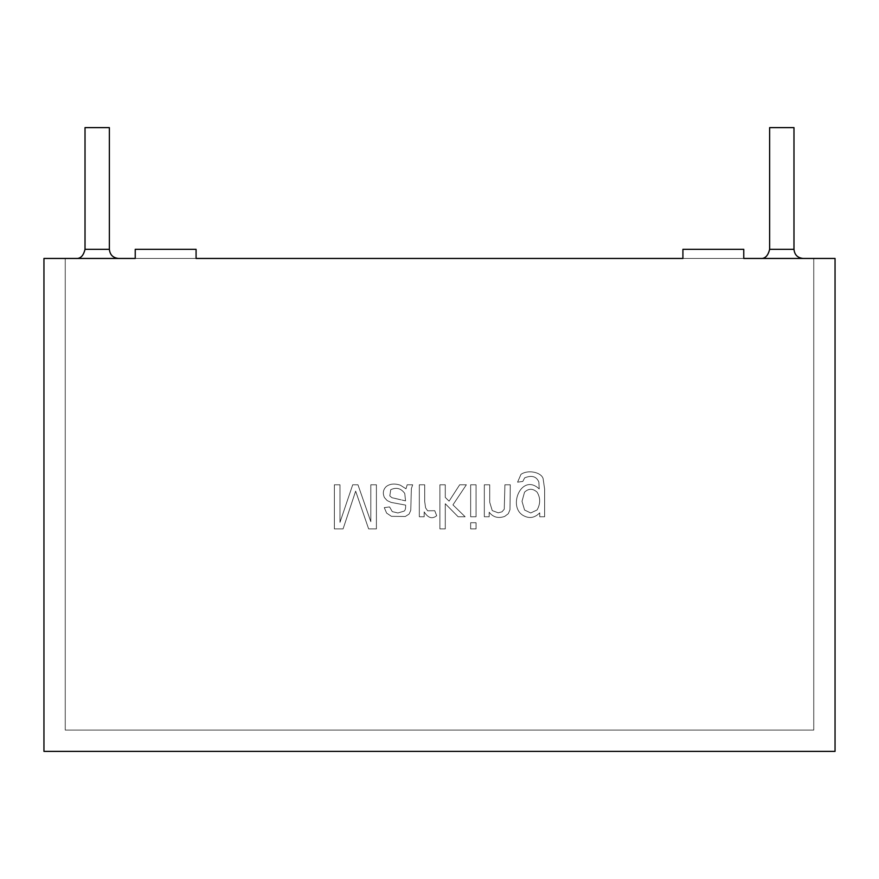 <?xml version="1.0" encoding="UTF-8"?>
<svg xmlns="http://www.w3.org/2000/svg" width="879" height="879" viewBox="0 0 879 879"><rect width="100%" height="100%" fill="white"/><g stroke="black" fill="none" stroke-linecap="round" stroke-linejoin="round"><path stroke-width="0.66" stroke-dasharray="4.39 3.3" d="M65.244 730.075L65.244 258.459L65.244 730.075L813.756 730.075L813.756 258.459L65.244 258.459L813.756 258.459L813.756 730.075L65.244 730.075L65.244 258.459L65.244 730.075L813.756 730.075L65.244 730.075L813.756 730.075L813.756 258.459L813.756 730.075L813.756 258.459L813.756 730.075L813.756 258.459L682.917 258.459L835.05 258.459L835.05 751.38L835.05 258.459L743.766 258.459L743.766 249.328L682.917 249.328L743.766 249.328L682.917 249.328L743.766 249.328L743.766 258.459L813.756 258.459L813.756 730.075L65.244 730.075L65.244 258.459L65.244 730.075L65.244 258.459L196.083 258.459L135.234 258.459L135.234 249.328L196.083 249.328L196.083 258.459L682.917 258.459L682.917 249.328L682.917 258.459L196.083 258.459L196.083 249.328L135.234 249.328L135.234 258.459L65.244 258.459L65.244 730.075L813.756 730.075L65.244 730.075M803.098 258.459L760.5 258.459L803.098 258.459M118.5 258.459L75.902 258.459L118.5 258.459M85.021 127.62L109.37 127.62L85.021 127.62M109.37 249.328L85.021 249.328L109.37 249.328M769.63 127.62L793.979 127.62L769.63 127.62M793.979 249.328L769.63 249.328L793.979 249.328M835.05 751.38L43.95 751.38L43.95 258.459L135.234 258.459L135.234 249.328L196.083 249.328L135.234 249.328L196.083 249.328L196.083 258.459L682.917 258.459L682.917 249.328L743.766 249.328L682.917 249.328L682.917 258.459L196.083 258.459L196.083 249.328L135.234 249.328L135.234 258.459L135.234 249.328L135.234 258.459L43.95 258.459L43.95 751.38L835.05 751.38M544.628 516.753L544.628 489.12L543.101 478.561C540.97 471.803 527.334 469.617 520.95 474.396L517.577 482.164L522.807 481.439L524.653 477.857C531.751 475.012 536.487 476.396 538.849 482.022L539.234 488.944C521.95 472.671 507.469 506.073 522.95 515.347C529.037 518.885 534.641 518.039 539.761 512.82L539.761 516.753L544.628 516.753L544.628 489.12L544.628 516.753L539.761 516.753L539.761 512.82C534.641 518.039 529.037 518.885 522.95 515.347C507.469 506.073 521.95 472.671 539.234 488.944L538.849 482.022C536.487 476.396 531.751 475.012 524.653 477.857L522.807 481.439L517.577 482.164L520.95 474.396C527.334 469.617 540.97 471.803 543.101 478.561L544.628 489.12L543.101 478.561C540.97 471.803 527.334 469.617 520.95 474.396L517.577 482.164L522.807 481.439L524.653 477.857C531.751 475.012 536.487 476.396 538.849 482.022L539.234 488.944C521.95 472.671 507.469 506.073 522.95 515.347C529.037 518.885 534.641 518.039 539.761 512.82L539.761 516.753L544.628 516.753L539.761 516.753L539.761 512.82C534.641 518.039 529.037 518.885 522.95 515.347C507.469 506.073 521.95 472.671 539.234 488.944L538.849 482.022C536.487 476.396 531.751 475.012 524.653 477.857L522.807 481.439L517.577 482.164L520.95 474.396C527.334 469.617 540.97 471.803 543.101 478.561L544.628 489.12L544.628 516.753M489.713 484.779L484.318 484.779L484.318 516.753L489.185 516.753L489.185 512.204C493.042 517.237 498.206 518.643 504.678 516.423L508.315 513.699L509.985 509.71L510.281 484.779L504.909 484.779L504.26 509.216L502.008 511.82L498.217 512.82L492.24 510.589L489.713 502.261L489.713 484.779L484.318 484.779L489.713 484.779L489.713 502.261L492.24 510.589L498.217 512.82L502.008 511.82L504.26 509.216L504.909 484.779L510.281 484.779L509.985 509.71L508.315 513.699L504.678 516.423C498.206 518.643 493.042 517.237 489.185 512.204L489.185 516.753L484.318 516.753L484.318 484.779L484.318 516.753L489.185 516.753L489.185 512.204C493.042 517.237 498.206 518.643 504.678 516.423L508.315 513.699L509.985 509.71L510.281 484.779L504.909 484.779L504.26 509.216L502.008 511.82L498.217 512.82L492.24 510.589L489.713 502.261L489.713 484.779L489.713 502.261L492.24 510.589L498.217 512.82L502.008 511.82L504.26 509.216L504.909 484.779L510.281 484.779L509.985 509.71L508.315 513.699L504.678 516.423C498.206 518.643 493.042 517.237 489.185 512.204L489.185 516.753L484.318 516.753L484.318 484.779L489.713 484.779M476.044 484.779L470.65 484.779L470.65 516.753L476.044 516.753L476.044 484.779L470.65 484.779L476.044 484.779L476.044 516.753L470.65 516.753L470.65 484.779L470.65 516.753L476.044 516.753L476.044 484.779L476.044 516.753L470.65 516.753L470.65 484.779L476.044 484.779M476.044 522.708L470.65 522.708L470.65 528.894L476.044 528.894L476.044 522.708L470.65 522.708L476.044 522.708L476.044 528.894L470.65 528.894L470.65 522.708L470.65 528.894L476.044 528.894L476.044 522.708L476.044 528.894L470.65 528.894L470.65 522.708L476.044 522.708M445.279 484.779L439.907 484.779L439.907 528.894L445.279 528.894L445.279 503.722L458.124 516.753L465.134 516.753L452.938 504.876L466.364 484.779L459.684 484.779L449.092 501.151L445.279 497.426L445.279 484.779L439.907 484.779L445.279 484.779L445.279 497.426L449.092 501.151L459.684 484.779L466.364 484.779L452.938 504.876L465.134 516.753L458.124 516.753L445.279 503.722L445.279 528.894L439.907 528.894L439.907 484.779L439.907 528.894L445.279 528.894L445.279 503.722L458.124 516.753L465.134 516.753L452.938 504.876L466.364 484.779L459.684 484.779L449.092 501.151L445.279 497.426L445.279 484.779L445.279 497.426L449.092 501.151L459.684 484.779L466.364 484.779L452.938 504.876L465.134 516.753L458.124 516.753L445.279 503.722L445.279 528.894L439.907 528.894L439.907 484.779L445.279 484.779M424.689 484.779L419.316 484.779L419.316 516.753L424.183 516.753L424.183 511.886C428.029 518.028 432.193 519.313 436.687 515.72L434.753 510.71L427.623 510.798L425.601 507.831L424.689 501.502L424.689 484.779L419.316 484.779L424.689 484.779L424.689 501.502L425.601 507.831L427.623 510.798L434.753 510.71L436.687 515.72C432.193 519.313 428.029 518.028 424.183 511.886L424.183 516.753L419.316 516.753L419.316 484.779L419.316 516.753L424.183 516.753L424.183 511.886C428.029 518.028 432.193 519.313 436.687 515.72L434.753 510.71L427.623 510.798L425.601 507.831L424.689 501.502L424.689 484.779L424.689 501.502L425.601 507.831L427.623 510.798L434.753 510.71L436.687 515.72C432.193 519.313 428.029 518.028 424.183 511.886L424.183 516.753L419.316 516.753L419.316 484.779L424.689 484.779M407.175 484.779L405.999 488.801L400.253 485.131C394.44 483.307 389.738 483.802 386.145 486.625C383.134 489.669 382.552 493.295 384.387 497.514L387.199 500.612L391.1 502.403L405.626 505.106C405.746 508.512 405.23 510.523 404.098 511.117L397.934 512.962L392.276 511.622L389.573 506.919L384.266 507.633L386.639 513.116L391.43 516.336L405.296 516.489L409.087 514.083L410.757 510.38L411.372 488.592L412.69 484.779L407.175 484.779L405.999 488.801L407.175 484.779L412.69 484.779L411.372 488.592L410.757 510.38L409.087 514.083L405.296 516.489L391.43 516.336L386.639 513.116L384.266 507.633L389.573 506.919L392.276 511.622L397.934 512.962L404.098 511.117C405.23 510.523 405.746 508.512 405.626 505.106L391.1 502.403L387.199 500.612L384.387 497.514C382.552 493.295 383.134 489.669 386.145 486.625C389.738 483.802 394.44 483.307 400.253 485.131L405.999 488.801L400.253 485.131C394.44 483.307 389.738 483.802 386.145 486.625C383.134 489.669 382.552 493.295 384.387 497.514L387.199 500.612L391.1 502.403L405.626 505.106C405.746 508.512 405.23 510.523 404.098 511.117L397.934 512.962L392.276 511.622L389.573 506.919L384.266 507.633L386.639 513.116L391.43 516.336L405.296 516.489L409.087 514.083L410.757 510.38L411.372 488.592L412.69 484.779L407.175 484.779L412.69 484.779L411.372 488.592L410.757 510.38L409.087 514.083L405.296 516.489L391.43 516.336L386.639 513.116L384.266 507.633L389.573 506.919L392.276 511.622L397.934 512.962L404.098 511.117C405.23 510.523 405.746 508.512 405.626 505.106L391.1 502.403L387.199 500.612L384.387 497.514C382.552 493.295 383.134 489.669 386.145 486.625C389.738 483.802 394.44 483.307 400.253 485.131L405.999 488.801L407.175 484.779M339.975 484.779L334.372 484.779L334.372 528.894L343.085 528.894L355.643 491.141L368.631 528.894L376.41 528.894L376.41 484.779L370.806 484.779L370.806 521.676L357.962 484.779L352.71 484.779L339.975 522.357L339.975 484.779L334.372 484.779L339.975 484.779L339.975 522.357L352.71 484.779L357.962 484.779L370.806 521.676L370.806 484.779L376.41 484.779L376.41 528.894L368.631 528.894L355.643 491.141L343.085 528.894L334.372 528.894L334.372 484.779L334.372 528.894L343.085 528.894L355.643 491.141L368.631 528.894L376.41 528.894L376.41 484.779L370.806 484.779L370.806 521.676L357.962 484.779L352.71 484.779L339.975 522.357L339.975 484.779L339.975 522.357L352.71 484.779L357.962 484.779L370.806 521.676L370.806 484.779L376.41 484.779L376.41 528.894L368.631 528.894L355.643 491.141L343.085 528.894L334.372 528.894L334.372 484.779L339.975 484.779M743.766 249.328L743.766 258.459L743.766 249.328L743.766 258.459L813.756 258.459L743.766 258.459L743.766 249.328M405.56 500.887L404.747 493.405C400.967 488.274 396.297 487.043 390.726 489.735C396.297 487.043 400.967 488.274 404.747 493.405L405.56 500.887L396.704 498.8L405.56 500.887L404.747 493.405C400.967 488.274 396.297 487.043 390.726 489.735L389.815 495.954L391.957 497.712L396.704 498.8L391.957 497.712L389.815 495.954L390.726 489.735L389.815 495.954L391.957 497.712L405.56 500.887L391.957 497.712L389.815 495.954L390.726 489.735C396.297 487.043 400.967 488.274 404.747 493.405L405.56 500.887M522.005 501.327L524.565 510.029L530.718 512.962L537.058 509.974C540.519 503.821 540.53 497.888 537.113 492.174C532.839 488.339 528.642 488.339 524.532 492.174L522.005 501.327L524.532 492.174C528.642 488.339 532.839 488.339 537.113 492.174C540.53 497.888 540.519 503.821 537.058 509.974L530.718 512.962L524.565 510.029L522.005 501.327L524.565 510.029L530.718 512.962L537.058 509.974C540.519 503.821 540.53 497.888 537.113 492.174C532.839 488.339 528.642 488.339 524.532 492.174L522.005 501.327L524.532 492.174C528.642 488.339 532.839 488.339 537.113 492.174C540.53 497.888 540.519 503.821 537.058 509.974L530.718 512.962L524.565 510.029L522.005 501.327M135.234 258.459L65.244 258.459L135.234 258.459M196.083 258.459L196.083 249.328L196.083 258.459L682.917 258.459L682.917 249.328L682.917 258.459L196.083 258.459"/><path stroke-width="1.32" d="M65.244 258.459L135.234 258.459L65.244 258.459M196.083 258.459L682.917 258.459L196.083 258.459L196.083 249.328L135.234 249.328L135.234 258.459L43.95 258.459L43.95 751.38L835.05 751.38L835.05 258.459L835.05 751.38L43.95 751.38L43.95 258.459L135.234 258.459L135.234 249.328L196.083 249.328L196.083 258.459L682.917 258.459L196.083 258.459M743.766 258.459L813.756 258.459L743.766 258.459L743.766 249.328L682.917 249.328L743.766 249.328L743.766 258.459L835.05 258.459L743.766 258.459M109.37 127.62L85.021 127.62L109.37 127.62L109.37 249.328L109.37 127.62M85.021 127.62L85.021 249.328L109.37 249.328L85.021 249.328C83.439 255.844 80.396 258.876 75.902 258.459M793.979 127.62L769.63 127.62L793.979 127.62L793.979 249.328L793.979 127.62M769.63 127.62L769.63 249.328L793.979 249.328L769.63 249.328C768.037 255.844 764.994 258.876 760.5 258.459M118.5 258.459C112.995 257.877 109.952 254.833 109.37 249.328C109.952 254.833 112.995 257.877 118.5 258.459M803.098 258.459C797.594 257.877 794.55 254.833 793.979 249.328C794.55 254.833 797.594 257.877 803.098 258.459M682.917 249.328L682.917 258.459L682.917 249.328"/></g></svg>
